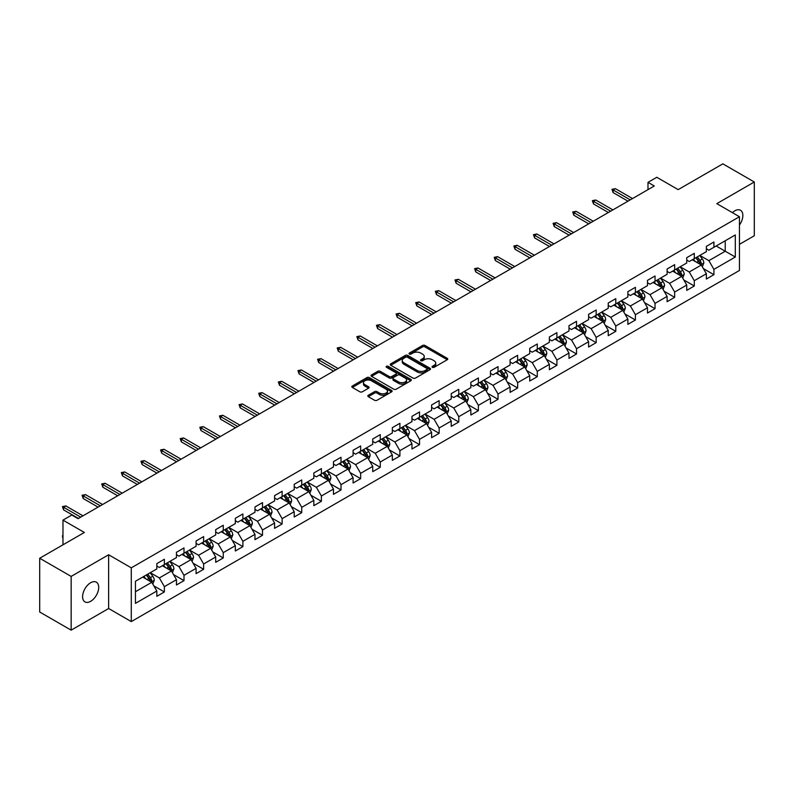 <?xml version="1.0" encoding="UTF-8"?>
<svg xmlns="http://www.w3.org/2000/svg" width="794" height="794" viewBox="0 0 794 794"><rect width="100%" height="100%" fill="white"/><g stroke="black" fill="none" stroke-linecap="round" stroke-linejoin="round"><path stroke-width="1.19" d="M432.393 367.314A1.221 0.705 0 0 0 434.12 367.314L447.24 359.742A1.747 1.012 0 0 0 447.747 359.027A1.747 1.012 0 0 0 447.24 358.312L425.008 345.479A1.747 1.012 0 0 0 422.537 345.479L409.416 353.052A1.221 0.705 0 0 0 409.059 353.548A1.221 0.705 0 0 0 409.416 354.055A1.221 0.705 0 0 0 411.143 354.055L412.85 353.072A5.588 3.226 0 0 1 420.751 353.072L422.597 354.144A5.588 3.226 0 0 1 424.234 356.427A5.588 3.226 0 0 1 422.597 358.699L420.899 359.682A1.221 0.705 0 0 0 420.542 360.178A1.221 0.705 0 0 0 420.899 360.684A1.221 0.705 0 0 0 422.636 360.684L424.333 359.702A5.588 3.226 0 0 1 432.234 359.702L434.09 360.774A5.588 3.226 0 0 1 435.727 363.057A5.588 3.226 0 0 1 434.09 365.329L432.393 366.312A1.221 0.705 0 0 0 432.025 366.818A1.221 0.705 0 0 0 432.393 367.314L432.393 366.312M90.655 601.326A11.384 6.57 120 0 0 98.089 591.292A11.384 6.57 120 0 0 96.342 582.161A11.384 6.57 120 0 0 90.655 582.727A11.384 6.57 120 0 0 83.211 592.761A11.384 6.57 120 0 0 84.958 601.892A11.384 6.57 120 0 0 90.655 601.326M739.452 225.03A11.384 6.57 120 0 0 740.494 210.271A11.384 6.57 120 0 0 734.797 210.837A11.384 6.57 120 0 0 732.396 212.643M368.327 395.243A1.747 1.012 0 0 0 367.821 395.958A1.747 1.012 0 0 0 368.327 396.672L374.56 400.265A1.747 1.012 0 0 0 377.031 400.265L391.601 391.859A1.747 1.012 0 0 0 392.117 391.144A1.747 1.012 0 0 0 391.601 390.43L369.379 377.597A1.747 1.012 0 0 0 366.907 377.597L352.338 386.013A1.747 1.012 0 0 0 351.821 386.728A1.747 1.012 0 0 0 352.338 387.432L359.871 391.789A1.747 1.012 0 0 0 362.342 391.789L368.575 388.187A1.747 1.012 0 0 0 369.081 387.472A1.747 1.012 0 0 0 368.575 386.757L364.843 384.604A4.675 2.7 0 0 1 363.473 382.698A4.675 2.7 0 0 1 366.352 380.207A4.675 2.7 0 0 1 371.443 380.792L386.083 389.239A4.675 2.7 0 0 1 387.452 391.144A4.675 2.7 0 0 1 384.564 393.635A4.675 2.7 0 0 1 379.472 393.05L377.031 391.641A1.747 1.012 0 0 0 374.56 391.641L368.327 395.243L368.327 396.672M739.452 244.324L754.3 235.749L754.3 181.995L722.848 163.842L678.185 189.627L656.797 177.28L647.993 182.362L654.286 185.995L78.07 518.661L71.778 515.028L62.974 520.12L62.974 544.813M71.152 576.414L71.152 630.158L108.639 608.512L108.639 554.768L71.152 576.414L39.7 558.251L84.362 532.466L62.974 520.12M108.639 554.768L131.288 567.839L739.452 216.722L739.452 270.466L131.288 621.593L131.288 567.839M754.3 181.995L716.813 203.641L739.452 216.722M412.969 378.093A1.747 1.012 0 0 0 415.441 378.093L430.011 369.686A1.747 1.012 0 0 0 430.527 368.972A1.747 1.012 0 0 0 430.011 368.257L407.779 355.424A1.747 1.012 0 0 0 405.317 355.424L390.737 363.841A1.747 1.012 0 0 0 390.231 364.545A1.747 1.012 0 0 0 390.737 365.26L412.969 378.093M386.966 367.572A1.221 0.705 0 0 1 388.206 367.751L410.786 380.783L396.236 389.179A1.747 1.012 0 0 1 393.764 389.179L371.542 376.346L377.775 372.773L377.775 371.324L371.542 374.927A1.747 1.012 0 0 0 371.026 375.641A1.747 1.012 0 0 0 371.542 376.346L371.542 374.927M377.775 372.773A1.747 1.012 0 0 1 380.247 372.773L380.247 371.324A1.747 1.012 0 0 0 377.775 371.324M380.247 371.324L389.259 376.525A1.747 1.012 0 0 0 391.73 376.525L395.869 374.143A1.747 1.012 0 0 0 396.375 373.428A1.747 1.012 0 0 0 395.869 372.714L386.479 367.294A1.221 0.705 0 0 1 386.122 366.798A1.221 0.705 0 0 1 386.877 366.143A1.221 0.705 0 0 1 388.206 366.292L410.806 379.343A1.747 1.012 0 0 1 411.322 380.058A1.747 1.012 0 0 1 410.806 380.773L410.806 379.343M71.152 630.158L39.7 612.005L39.7 558.251M153.877 585.893L164.378 591.957L164.378 586.647L176.457 579.68L176.457 584.98L184 580.622L184 575.322L196.078 568.345L196.078 573.655L203.631 569.288L203.631 563.988L215.71 557.021L215.71 562.321L223.253 557.964L223.253 552.654L235.332 545.686L235.332 550.986L242.885 546.629L242.885 541.329L254.963 534.352L254.963 539.652L262.506 535.295L262.506 529.995L274.585 523.028L274.585 528.328L282.138 523.971L282.138 518.661L294.217 511.693L294.217 516.993L301.76 512.636L301.76 507.336L313.838 500.359L313.838 505.659L321.391 501.302L321.391 496.002L333.47 489.025L333.47 494.334L341.013 489.977L341.013 484.668L353.092 477.7L353.092 483L360.645 478.643L360.645 473.343L372.723 466.366L372.723 471.666L380.266 467.309L380.266 462.009L392.345 455.031L392.345 460.341L399.898 455.984L399.898 450.674L411.967 443.707L411.967 449.007L419.52 444.65L419.52 439.35L431.599 432.373L431.599 437.673L439.142 433.316L439.142 428.016L451.22 421.038L451.22 426.348L458.773 421.991L458.773 416.681L470.852 409.714L470.852 415.014L478.395 410.657L478.395 405.357L490.474 398.38L490.474 403.68L498.027 399.322L498.027 394.023L510.105 387.045L510.105 392.355L517.648 387.998L517.648 382.688L529.727 375.721L529.727 381.021L537.28 376.664L537.28 371.364L549.359 364.386L549.359 369.686L556.902 365.329L556.902 360.029L568.98 353.052L568.98 358.362L576.533 353.995L576.533 348.695L588.612 341.728L588.612 347.028L596.155 342.671L596.155 337.371L608.234 330.393L608.234 335.693L615.787 331.336L615.787 326.036L627.865 319.059L627.865 324.369L635.408 320.002L635.408 314.702L647.487 307.735L647.487 313.034L655.04 308.677L655.04 303.377L667.109 296.4L667.109 301.7L674.662 297.343L674.662 292.043L686.741 285.066L686.741 290.376L694.293 286.009L694.293 280.709L706.362 273.741L706.362 279.041L713.915 274.684L713.915 269.374L735.304 257.028L735.304 234.955L725.24 240.761L725.24 251.222L735.304 257.028M164.378 591.957L156.825 596.314L156.825 591.014L135.437 603.361L135.437 581.277L156.825 568.931L156.825 563.631L164.378 559.264L164.378 564.574L176.457 557.596L176.457 552.296L184 547.939L184 553.239L196.078 546.262L196.078 540.962L203.631 536.605L203.631 541.905L215.71 534.938L215.71 529.628L223.253 525.271L223.253 530.581L235.332 523.603L235.332 518.303L242.885 513.946L242.885 519.246L254.963 512.269L254.963 506.969L262.506 502.612L262.506 507.912L274.585 500.945L274.585 495.635L282.138 491.278L282.138 496.587L294.217 489.61L294.217 484.31L301.76 479.953L301.76 485.253L313.838 478.276L313.838 472.976L321.391 468.619L321.391 473.919L333.47 466.951L333.47 461.642L341.013 457.284L341.013 462.594L353.092 455.617L353.092 450.317L360.645 445.96L360.645 451.26L372.723 444.283L372.723 438.983L380.266 434.626L380.266 439.926L392.345 432.958L392.345 427.648L399.898 423.291L399.898 428.601L411.967 421.624L411.967 416.324L419.52 411.967L419.52 417.267L431.599 410.29L431.599 404.99L439.142 400.633L439.142 405.933L451.22 398.965L451.22 393.655L458.773 389.298L458.773 394.598L470.852 387.631L470.852 382.331L478.395 377.974L478.395 383.274L490.474 376.296L490.474 370.997L498.027 366.639L498.027 371.939L510.105 364.972L510.105 359.662L517.648 355.305L517.648 360.605L529.727 353.638L529.727 348.338L537.28 343.981L537.28 349.281L549.359 342.303L549.359 337.003L556.902 332.646L556.902 337.946L568.98 330.979L568.98 325.669L576.533 321.312L576.533 326.612L588.612 319.645L588.612 314.345L596.155 309.978L596.155 315.287L608.234 308.31L608.234 303.01L615.787 298.653L615.787 303.953L627.865 296.976L627.865 291.676L635.408 287.319L635.408 292.619L647.487 285.651L647.487 280.351L655.04 275.984L655.04 281.294L667.109 274.317L667.109 269.017L674.662 264.66L674.662 269.96L686.741 262.983L686.741 257.683L694.293 253.326L694.293 258.626L706.362 251.658L706.362 246.358L713.915 241.991L713.915 247.301L735.304 234.955M162.363 565.735L171.425 570.965L159.346 577.933L150.284 572.702M156.825 566.023L159.346 567.472L164.378 564.574M159.346 577.933L164.378 586.647M171.425 570.965L176.457 579.68M181.995 554.401L191.046 559.631L178.968 566.608L169.916 561.378M176.457 554.688L178.968 556.147L184 553.239M178.968 566.608L184 575.322M191.046 559.631L196.078 568.345M201.616 543.066L210.678 548.297L198.599 555.274L189.538 550.044M196.078 543.364L198.599 544.813L203.631 541.905M198.599 555.274L203.631 563.988M210.678 548.297L215.71 557.021M221.248 531.742L230.3 536.972L218.221 543.94L209.169 538.709M215.71 532.03L218.221 533.479L223.253 530.581M218.221 543.94L223.253 552.654M230.3 536.972L235.332 545.686M240.87 520.407L249.931 525.638L237.853 532.615L228.791 527.385M235.332 520.695L237.853 522.154L242.885 519.246M237.853 532.615L242.885 541.329M249.931 525.638L254.963 534.352M260.492 509.073L269.553 514.304L257.474 521.281L248.423 516.05M254.963 509.371L257.474 510.82L262.506 507.912M257.474 521.281L262.506 529.995M269.553 514.304L274.585 523.028M280.123 497.749L289.185 502.979L277.106 509.946L268.044 504.716M274.585 498.037L277.106 499.486L282.138 496.587M277.106 509.946L282.138 518.661M289.185 502.979L294.217 511.693M299.745 486.414L308.806 491.645L296.728 498.622L287.666 493.392M294.217 486.702L296.728 488.161L301.76 485.253M296.728 498.622L301.76 507.336M308.806 491.645L313.838 500.359M319.377 475.08L328.438 480.31L316.359 487.288L307.298 482.057M313.838 475.378L316.359 476.827L321.391 473.919M316.359 487.288L321.391 496.002M328.438 480.31L333.47 489.025M338.998 463.756L348.06 468.986L335.981 475.953L326.92 470.723M333.47 464.043L335.981 465.492L341.013 462.594M335.981 475.953L341.013 484.668M348.06 468.986L353.092 477.7M358.63 452.421L367.682 457.652L355.613 464.619L346.551 459.398M353.092 452.709L355.613 454.168L360.645 451.26M355.613 464.619L360.645 473.343M367.682 457.652L372.723 466.366M378.252 441.087L387.313 446.317L375.234 453.295L366.173 448.064M372.723 441.385L375.234 442.834L380.266 439.926M375.234 453.295L380.266 462.009M387.313 446.317L392.345 455.031M397.883 429.762L406.935 434.993L394.866 441.96L385.805 436.73M392.345 430.05L394.866 431.499L399.898 428.601M394.866 441.96L399.898 450.674M406.935 434.993L411.967 443.707M417.505 418.428L426.567 423.659L414.488 430.626L405.426 425.405M411.967 418.716L414.488 420.175L419.52 417.267M414.488 430.626L419.52 439.35M426.567 423.659L431.599 432.373M437.137 407.094L446.188 412.324L434.11 419.301L425.058 414.071M431.599 407.391L434.11 408.841L439.142 405.933M434.11 419.301L439.142 428.016M446.188 412.324L451.22 421.038M456.758 395.769L465.82 401L453.741 407.967L444.68 402.737M451.22 396.057L453.741 397.506L458.773 394.598M453.741 407.967L458.773 416.681M465.82 401L470.852 409.714M476.39 384.435L485.442 389.665L473.363 396.633L464.311 391.402M470.852 384.723L473.363 386.182L478.395 383.274M473.363 396.633L478.395 405.357M485.442 389.665L490.474 398.38M496.012 373.101L505.073 378.331L492.995 385.308L483.933 380.078M490.474 373.388L492.995 374.847L498.027 371.939M492.995 385.308L498.027 394.023M505.073 378.331L510.105 387.045M515.643 361.776L524.695 366.997L512.616 373.974L503.565 368.744M510.105 362.064L512.616 363.513L517.648 360.605M512.616 373.974L517.648 382.688M524.695 366.997L529.727 375.721M535.265 350.442L544.327 355.672L532.248 362.64L523.186 357.409M529.727 350.73L532.248 352.189L537.28 349.281M532.248 362.64L537.28 371.364M544.327 355.672L549.359 364.386M554.887 339.107L563.948 344.338L551.87 351.315L542.818 346.085M549.359 339.395L551.87 340.854L556.902 337.946M551.87 351.315L556.902 360.029M563.948 344.338L568.98 353.052M574.519 327.783L583.58 333.004L571.501 339.981L562.44 334.75M568.98 328.071L571.501 329.52L576.533 326.612M571.501 339.981L576.533 348.695M583.58 333.004L588.612 341.728M594.14 316.449L603.202 321.679L591.123 328.647L582.062 323.416M588.612 316.737L591.123 318.186L596.155 315.287M591.123 328.647L596.155 337.371M603.202 321.679L608.234 330.393M613.772 305.114L622.833 310.345L610.755 317.322L601.693 312.092M608.234 305.402L610.755 306.861L615.787 303.953M610.755 317.322L615.787 326.036M622.833 310.345L627.865 319.059M633.394 293.78L642.455 299.01L630.376 305.988L621.315 300.757M627.865 294.078L630.376 295.527L635.408 292.619M630.376 305.988L635.408 314.702M642.455 299.01L647.487 307.735M653.025 282.456L662.077 287.686L650.008 294.653L640.947 289.423M647.487 282.743L650.008 284.192L655.04 281.294M650.008 294.653L655.04 303.377M662.077 287.686L667.109 296.4M672.647 271.121L681.709 276.352L669.63 283.329L660.568 278.099M667.109 271.409L669.63 272.868L674.662 269.96M669.63 283.329L674.662 292.043M681.709 276.352L686.741 285.066M692.279 259.787L701.33 265.017L689.252 271.995L680.2 266.764M686.741 260.085L689.252 261.534L694.293 258.626M689.252 271.995L694.293 280.709M701.33 265.017L706.362 273.741M716.178 245.991L725.24 251.222L708.883 260.66L699.822 255.43M706.362 248.75L708.883 250.199L713.915 247.301M708.883 260.66L713.915 269.374M108.639 608.512L131.288 621.593M647.993 182.362L647.993 189.627M135.437 591.738L151.793 582.29L142.741 577.059M151.793 582.29L156.825 591.014M703.415 268.62L713.915 274.684M683.783 279.945L694.293 286.009M664.161 291.279L674.662 297.343M644.529 302.613L655.04 308.677M624.908 313.938L635.408 320.002M605.276 325.272L615.787 331.336M585.654 336.606L596.155 342.671M566.023 347.931L576.533 353.995M546.401 359.265L556.902 365.329M526.769 370.599L537.28 376.664M507.148 381.924L517.648 387.998M487.516 393.258L498.027 399.322M467.894 404.593L478.395 410.657M448.273 415.917L458.773 421.991M428.641 427.251L439.142 433.316M409.019 438.586L419.52 444.65M389.388 449.92L399.898 455.984M369.766 461.245L380.266 467.309M350.134 472.579L360.645 478.643M330.512 483.913L341.013 489.977M310.881 495.238L321.391 501.302M291.259 506.572L301.76 512.636M271.627 517.906L282.138 523.971M252.006 529.231L262.506 535.295M232.374 540.565L242.885 546.629M212.752 551.899L223.253 557.964M193.121 563.224L203.631 569.288M173.499 574.558L184 580.622M432.879 367.483L434.09 366.788A5.588 3.226 0 0 0 435.727 364.506L435.727 363.057M424.234 356.427L424.234 357.876A5.588 3.226 0 0 1 422.597 360.158L421.396 360.853M447.24 358.312L447.24 359.742L425.008 346.928A1.747 1.012 0 0 0 422.537 346.928L409.903 354.223M430.011 368.257L430.011 369.686L407.779 356.873A1.747 1.012 0 0 0 405.317 356.873L390.767 365.28M426.924 369.468A1.221 0.705 0 0 0 427.281 368.972A1.221 0.705 0 0 0 426.924 368.476L407.411 357.211A1.221 0.705 0 0 0 405.684 357.211L403.888 358.243A5.588 3.226 0 0 0 402.26 360.526A5.588 3.226 0 0 0 403.888 362.798L417.227 370.5A5.588 3.226 0 0 0 425.137 370.5L426.924 369.468L426.924 370.927A1.221 0.705 0 0 0 427.281 370.421L427.281 368.972M402.26 360.526L402.26 361.975A5.588 3.226 0 0 0 403.888 364.257L403.888 362.798M426.924 370.927L425.137 371.959A5.588 3.226 0 0 1 417.227 371.959L403.888 364.257M380.247 372.773L389.259 377.984A1.747 1.012 0 0 0 391.73 377.984L395.869 375.592A1.747 1.012 0 0 0 396.375 374.877L396.375 373.428M398.618 381.924A4.675 2.7 0 0 0 403.709 382.51A4.675 2.7 0 0 0 406.588 380.018A4.675 2.7 0 0 0 405.218 378.113L400.067 375.135A1.747 1.012 0 0 0 397.596 375.135L393.457 377.527A1.747 1.012 0 0 0 392.951 378.242A1.747 1.012 0 0 0 393.457 378.956L398.618 381.924L398.618 383.383A4.675 2.7 0 0 0 403.709 383.968A4.675 2.7 0 0 0 406.588 381.477L406.588 380.018M392.951 378.242L392.951 379.691A1.747 1.012 0 0 0 393.457 380.405L393.457 378.956M398.618 383.383L393.457 380.405M387.452 391.144L387.452 392.593A4.675 2.7 0 0 1 384.564 395.084A4.675 2.7 0 0 1 379.472 394.499L377.031 393.099A1.747 1.012 0 0 0 374.56 393.099L368.347 396.682M363.473 382.698L363.473 384.147A4.675 2.7 0 0 0 364.843 386.053L364.843 384.604M368.555 388.197L364.843 386.053M391.581 391.869L369.379 379.046A1.747 1.012 0 0 0 366.907 379.046L352.357 387.452M702.333 266.744L703.821 262.973A4.714 2.719 -120 0 0 702.323 258.953L699.722 255.489M695.197 261.474L693.43 259.122M700.606 264.601L701.281 263.171A4.714 2.719 -120 0 0 699.931 260.333L697.331 256.869M696.149 257.554L699.028 261.395A2.402 1.389 60 0 1 699.464 262.129L701.281 263.171M695.822 257.742L698.422 261.206A4.714 2.719 60 0 1 699.772 264.045M630.247 199.87L613.117 189.974L613.117 192.585L611.985 189.319L613.117 189.974L615.38 188.664L632.52 198.56M613.117 192.585L627.985 201.17M611.985 189.319L615.38 188.664M682.701 278.079L684.2 274.307A4.714 2.719 -120 0 0 682.691 270.288L680.101 266.824M675.575 272.808L673.808 270.456M680.974 275.935L681.649 274.506A4.714 2.719 -120 0 0 680.299 271.667L677.709 268.203M676.528 268.888L679.406 272.729A2.402 1.389 60 0 1 679.843 273.464L681.649 274.506M676.2 269.077L678.791 272.541A4.714 2.719 60 0 1 680.14 275.379M663.079 289.403L664.568 285.632A4.714 2.719 -120 0 0 663.069 281.622L660.469 278.158M655.943 284.143L654.177 281.781M661.352 287.259L662.027 285.84A4.714 2.719 -120 0 0 660.677 283.001L658.077 279.538M656.896 280.213L659.784 284.063A2.402 1.389 60 0 1 660.221 284.788L662.027 285.84M656.569 280.401L659.169 283.875A4.714 2.719 60 0 1 660.519 286.703M610.626 211.194L593.485 201.309L593.485 203.919L592.354 200.654L593.485 201.309L595.758 199.999L612.889 209.894M593.485 203.919L608.363 212.504M592.354 200.654L595.758 199.999M590.994 222.528L573.864 212.633L573.864 215.253L572.732 211.978L573.864 212.633L576.126 211.333L593.267 221.218M573.864 215.253L588.731 223.839M572.732 211.978L576.126 211.333M643.448 300.737L644.946 296.966A4.714 2.719 -120 0 0 643.438 292.946L640.847 289.482M636.322 295.467L634.555 293.115M641.721 298.594L642.396 297.164A4.714 2.719 -120 0 0 641.046 294.336L638.455 290.862M637.274 291.547L640.153 295.388A2.402 1.389 60 0 1 640.589 296.122L642.396 297.164M636.947 291.735L639.537 295.199A4.714 2.719 60 0 1 640.887 298.038M623.826 312.072L625.315 308.3A4.714 2.719 -120 0 0 623.816 304.281L621.216 300.817M616.69 306.802L614.923 304.449M622.099 309.928L622.774 308.499A4.714 2.719 -120 0 0 621.424 305.66L618.824 302.196M617.643 302.881L620.531 306.722A2.402 1.389 60 0 1 620.968 307.457L622.774 308.499M617.315 303.07L619.916 306.534A4.714 2.719 60 0 1 621.265 309.372M604.194 323.396L605.693 319.625A4.714 2.719 -120 0 0 604.184 315.615L601.594 312.151M597.068 318.136L595.302 315.784M602.477 321.252L603.152 319.833A4.714 2.719 -120 0 0 601.802 316.995L599.202 313.531M598.021 314.206L600.899 318.057A2.402 1.389 60 0 1 601.336 318.781L603.152 319.833M597.693 314.394L600.284 317.868A4.714 2.719 60 0 1 601.634 320.697M571.372 233.863L554.242 223.968L554.242 226.578L553.1 223.312L554.242 223.968L556.505 222.657L573.635 232.553M554.242 226.578L569.109 235.163M553.1 223.312L556.505 222.657M551.751 245.187L534.61 235.302L534.61 237.912L533.479 234.647L534.61 235.302L536.873 233.992L554.014 243.887M534.61 237.912L549.478 246.497M533.479 234.647L536.873 233.992M532.119 256.522L514.988 246.626L514.988 249.247L513.857 245.971L514.988 246.626L517.251 245.326L534.382 255.211M514.988 249.247L529.856 257.832M513.857 245.971L517.251 245.326M512.497 267.856L495.357 257.961L495.357 260.571L494.225 257.306L495.357 257.961L497.62 256.651L514.76 266.546M495.357 260.571L510.224 269.156M494.225 257.306L497.62 256.651M492.866 279.18L475.735 269.295L475.735 271.905L474.604 268.64L475.735 269.295L477.998 267.985L495.128 277.88M475.735 271.905L490.603 280.49M474.604 268.64L477.998 267.985M473.244 290.515L456.103 280.619L456.103 283.24L454.972 279.964L456.103 280.619L458.366 279.319L475.507 289.205M456.103 283.24L470.981 291.825M454.972 279.964L458.366 279.319M453.612 301.849L436.482 291.954L436.482 294.564L435.35 291.299L436.482 291.954L438.745 290.644L455.875 300.539M436.482 294.564L451.349 303.159M435.35 291.299L438.745 290.644M433.99 313.173L416.85 303.288L416.85 305.898L415.719 302.633L416.85 303.288L419.113 301.978L436.253 311.873M416.85 305.898L431.728 314.484M415.719 302.633L419.113 301.978M414.359 324.508L397.228 314.613L397.228 317.233L396.097 313.967L397.228 314.613L399.491 313.312L416.622 323.198M397.228 317.233L412.096 325.818M396.097 313.967L399.491 313.312M394.737 335.842L377.597 325.947L377.597 328.567L376.465 325.292L377.597 325.947L379.869 324.637L397 334.532M377.597 328.567L392.474 337.152M376.465 325.292L379.869 324.637M375.105 347.177L357.975 337.281L357.975 339.892L356.843 336.626L357.975 337.281L360.238 335.971L377.378 345.866M357.975 339.892L372.843 348.477M356.843 336.626L360.238 335.971M355.484 358.501L338.343 348.606L338.343 351.226L337.212 347.961L338.343 348.606L340.616 347.306L357.747 357.191M338.343 351.226L353.221 359.811M337.212 347.961L340.616 347.306M335.852 369.835L318.722 359.94L318.722 362.56L317.59 359.285L318.722 359.94L320.984 358.63L338.125 368.525M318.722 362.56L333.589 371.145M317.59 359.285L320.984 358.63M316.23 381.17L299.09 371.274L299.09 373.885L297.958 370.619L299.09 371.274L301.363 369.964L318.493 379.86M299.09 373.885L313.967 382.47M297.958 370.619L301.363 369.964M296.599 392.494L279.468 382.599L279.468 385.219L278.337 381.954L279.468 382.599L281.731 381.299L298.872 391.184M279.468 385.219L294.336 393.804M278.337 381.954L281.731 381.299M276.977 403.828L259.846 393.933L259.846 396.553L258.705 393.278L259.846 393.933L262.109 392.623L279.24 402.518M259.846 396.553L274.714 405.139M258.705 393.278L262.109 392.623M257.355 415.163L240.215 405.268L240.215 407.878L239.083 404.612L240.215 405.268L242.478 403.957L259.618 413.853M240.215 407.878L255.082 416.463M239.083 404.612L242.478 403.957M237.724 426.487L220.593 416.592L220.593 419.212L219.462 415.947L220.593 416.592L222.856 415.292L239.987 425.187M220.593 419.212L235.461 427.797M219.462 415.947L222.856 415.292M218.102 437.822L200.961 427.926L200.961 430.547L199.83 427.271L200.961 427.926L203.224 426.616L220.365 436.511M200.961 430.547L215.829 439.132M199.83 427.271L203.224 426.616M584.573 334.731L586.071 330.959A4.714 2.719 -120 0 0 584.563 326.949L581.962 323.476M577.437 329.46L575.67 327.108M582.846 332.587L583.521 331.158A4.714 2.719 -120 0 0 582.171 328.329L579.57 324.855M578.389 325.54L581.277 329.381A2.402 1.389 60 0 1 581.714 330.115L583.521 331.158M578.062 325.729L580.662 329.192A4.714 2.719 60 0 1 582.012 332.031M564.941 346.065L566.44 342.293A4.714 2.719 -120 0 0 564.931 338.274L562.341 334.81M557.815 340.795L556.048 338.442M563.224 343.921L563.899 342.492A4.714 2.719 -120 0 0 562.549 339.653L559.949 336.19M558.768 336.874L561.646 340.715A2.402 1.389 60 0 1 562.083 341.45L563.899 342.492M558.44 337.063L561.04 340.527A4.714 2.719 60 0 1 562.38 343.365M545.319 357.389L546.818 353.618A4.714 2.719 -120 0 0 545.309 349.608L542.709 346.144M538.183 352.129L536.426 349.777M543.592 355.246L544.267 353.826A4.714 2.719 -120 0 0 542.917 350.988L540.327 347.524M539.146 348.199L542.024 352.05A2.402 1.389 60 0 1 542.461 352.774L544.267 353.826M538.808 348.387L541.409 351.861A4.714 2.719 60 0 1 542.759 354.69M525.688 368.724L527.186 364.952A4.714 2.719 -120 0 0 525.688 360.942L523.087 357.469M518.561 363.454L516.795 361.101M523.971 366.58L524.645 365.151A4.714 2.719 -120 0 0 523.296 362.322L520.695 358.848M519.514 359.533L522.392 363.384A2.402 1.389 60 0 1 522.829 364.109L524.645 365.151M519.187 359.722L521.787 363.186A4.714 2.719 60 0 1 523.137 366.024M506.066 380.058L507.565 376.287A4.714 2.719 -120 0 0 506.056 372.267L503.456 368.803M498.93 374.788L497.173 372.436M504.339 377.914L505.014 376.485A4.714 2.719 -120 0 0 503.664 373.646L501.074 370.183M499.892 370.867L502.771 374.708A2.402 1.389 60 0 1 503.207 375.443L505.014 376.485M499.555 371.056L502.155 374.52A4.714 2.719 60 0 1 503.505 377.358M486.434 391.382L487.933 387.611A4.714 2.719 -120 0 0 486.434 383.601L483.834 380.137M479.308 386.122L477.541 383.77M484.717 389.239L485.392 387.819A4.714 2.719 -120 0 0 484.042 384.981L481.442 381.517M480.261 382.192L483.139 386.043A2.402 1.389 60 0 1 483.576 386.767L485.392 387.819M479.933 382.39L482.534 385.854A4.714 2.719 60 0 1 483.883 388.693M466.812 402.717L468.311 398.945A4.714 2.719 -120 0 0 466.803 394.936L464.212 391.462M459.676 397.457L457.92 395.094M465.086 400.573L465.76 399.144A4.714 2.719 -120 0 0 464.411 396.315L461.82 392.841M460.639 393.526L463.517 397.377A2.402 1.389 60 0 1 463.954 398.102L465.76 399.144M460.312 393.715L462.902 397.179A4.714 2.719 60 0 1 464.252 400.017M447.181 414.051L448.679 410.28A4.714 2.719 -120 0 0 447.181 406.26L444.58 402.796M440.055 408.781L438.288 406.429M445.464 411.907L446.139 410.478A4.714 2.719 -120 0 0 444.789 407.64L442.189 404.176M441.007 404.861L443.886 408.702A2.402 1.389 60 0 1 444.322 409.436L446.139 410.478M440.68 405.049L443.28 408.513A4.714 2.719 60 0 1 444.63 411.352M427.559 425.376L429.058 421.604A4.714 2.719 -120 0 0 427.549 417.594L424.959 414.131M420.423 420.115L418.666 417.763M425.832 423.232L426.507 421.812A4.714 2.719 -120 0 0 425.157 418.974L422.567 415.51M421.386 416.185L424.264 420.036A2.402 1.389 60 0 1 424.701 420.76L426.507 421.812M421.058 416.384L423.649 419.847A4.714 2.719 60 0 1 424.998 422.686M407.937 436.71L409.426 432.938A4.714 2.719 -120 0 0 407.927 428.929L405.327 425.455M400.801 431.45L399.035 429.088M406.21 434.566L406.885 433.137A4.714 2.719 -120 0 0 405.536 430.308L402.935 426.835M401.754 427.519L404.642 431.37A2.402 1.389 60 0 1 405.069 432.095L406.885 433.137M401.427 427.708L404.027 431.182A4.714 2.719 60 0 1 405.377 434.01M388.306 448.044L389.804 444.273A4.714 2.719 -120 0 0 388.296 440.253L385.705 436.789M381.18 442.774L379.413 440.422M386.579 445.9L387.254 444.471A4.714 2.719 -120 0 0 385.904 441.633L383.313 438.169M382.132 438.854L385.011 442.695A2.402 1.389 60 0 1 385.447 443.429L387.254 444.471M381.805 439.042L384.395 442.506A4.714 2.719 60 0 1 385.745 445.345M368.684 459.369L370.173 455.607A4.714 2.719 -120 0 0 368.674 451.588L366.074 448.124M361.548 454.108L359.781 451.756M366.957 457.225L367.632 455.806A4.714 2.719 -120 0 0 366.282 452.967L363.682 449.503M362.501 450.178L365.389 454.029A2.402 1.389 60 0 1 365.826 454.754L367.632 455.806M362.173 450.377L364.774 453.84A4.714 2.719 60 0 1 366.123 456.679M349.052 470.703L350.551 466.932A4.714 2.719 -120 0 0 349.042 462.922L346.452 459.448M341.926 465.443L340.16 463.081M347.325 468.559L348 467.13A4.714 2.719 -120 0 0 346.66 464.301L344.06 460.828M342.879 461.513L345.757 465.363A2.402 1.389 60 0 1 346.194 466.088L348 467.13M342.551 461.701L345.142 465.175A4.714 2.719 60 0 1 346.492 468.003M329.431 482.037L330.919 478.266A4.714 2.719 -120 0 0 329.421 474.246L326.82 470.782M322.295 476.767L320.528 474.415M327.704 479.894L328.379 478.464A4.714 2.719 -120 0 0 327.029 475.626L324.428 472.162M323.247 472.847L326.136 476.688A2.402 1.389 60 0 1 326.572 477.422L328.379 478.464M322.92 473.035L325.52 476.499A4.714 2.719 60 0 1 326.87 479.338M309.799 493.362L311.298 489.6A4.714 2.719 -120 0 0 309.789 485.581L307.199 482.117M302.673 488.102L300.906 485.749M308.082 491.228L308.757 489.799A4.714 2.719 -120 0 0 307.407 486.96L304.807 483.496M303.626 484.181L306.504 488.022A2.402 1.389 60 0 1 306.941 488.747L308.757 489.799M303.298 484.37L305.889 487.834A4.714 2.719 60 0 1 307.238 490.672M290.177 504.696L291.676 500.925A4.714 2.719 -120 0 0 290.167 496.915L287.567 493.441M283.041 499.436L281.284 497.074M288.45 502.552L289.125 501.123A4.714 2.719 -120 0 0 287.775 498.295L285.175 494.831M283.994 495.506L286.882 499.357A2.402 1.389 60 0 1 287.319 500.081L289.125 501.123M283.666 495.694L286.267 499.168A4.714 2.719 60 0 1 287.617 501.997M270.546 516.031L272.044 512.259A4.714 2.719 -120 0 0 270.536 508.239L267.945 504.776M263.419 510.76L261.653 508.408M268.829 513.887L269.503 512.458A4.714 2.719 -120 0 0 268.154 509.619L265.553 506.155M264.372 506.84L267.25 510.681A2.402 1.389 60 0 1 267.687 511.415L269.503 512.458M264.045 507.029L266.645 510.492A4.714 2.719 60 0 1 267.995 513.331M250.924 527.355L252.423 523.593A4.714 2.719 -120 0 0 250.914 519.574L248.314 516.11M243.788 522.095L242.031 519.742M249.197 525.221L249.872 523.792A4.714 2.719 -120 0 0 248.522 520.953L245.932 517.49M244.751 518.174L247.629 522.015A2.402 1.389 60 0 1 248.065 522.75L249.872 523.792M244.413 518.363L247.013 521.827A4.714 2.719 60 0 1 248.363 524.665M231.292 538.689L232.791 534.918A4.714 2.719 -120 0 0 231.292 530.908L228.692 527.434M224.166 533.429L222.399 531.067M229.575 536.546L230.25 535.126A4.714 2.719 -120 0 0 228.9 532.288L226.3 528.824M225.119 529.499L227.997 533.35A2.402 1.389 60 0 1 228.434 534.074L230.25 535.126M224.791 529.687L227.392 533.161A4.714 2.719 60 0 1 228.741 535.99M211.67 550.024L213.169 546.252A4.714 2.719 -120 0 0 211.661 542.233L209.06 538.769M204.534 544.753L202.778 542.401M209.944 547.88L210.618 546.451A4.714 2.719 -120 0 0 209.269 543.612L206.678 540.148M205.497 540.833L208.375 544.674A2.402 1.389 60 0 1 208.812 545.409L210.618 546.451M205.17 541.022L207.76 544.486A4.714 2.719 60 0 1 209.11 547.324M198.47 449.156L181.34 439.261L181.34 441.871L180.208 438.606L181.34 439.261L183.603 437.951L200.733 447.846M181.34 441.871L196.207 450.456M180.208 438.606L183.603 437.951M178.849 460.48L161.708 450.595L161.708 453.205L160.577 449.94L161.708 450.595L163.971 449.285L181.111 459.18M161.708 453.205L176.586 461.79M160.577 449.94L163.971 449.285M159.217 471.815L142.086 461.919L142.086 464.54L140.955 461.264L142.086 461.919L144.349 460.609L161.48 470.505M142.086 464.54L156.954 473.125M140.955 461.264L144.349 460.609M139.595 483.149L122.455 473.254L122.455 475.864L121.323 472.599L122.455 473.254L124.718 471.944L141.858 481.839M122.455 475.864L137.332 484.449M121.323 472.599L124.718 471.944M192.039 561.348L193.538 557.587A4.714 2.719 -120 0 0 192.039 553.567L189.438 550.103M184.913 556.088L183.146 553.736M190.322 559.214L190.997 557.785A4.714 2.719 -120 0 0 189.647 554.946L187.047 551.483M185.865 552.167L188.744 556.008A2.402 1.389 60 0 1 189.18 556.743L190.997 557.785M185.538 552.356L188.138 555.82A4.714 2.719 60 0 1 189.488 558.658M119.963 494.473L102.833 484.588L102.833 487.198L101.701 483.933L102.833 484.588L105.096 483.278L122.226 493.173M102.833 487.198L117.701 495.784M101.701 483.933L105.096 483.278M172.417 572.682L173.916 568.911A4.714 2.719 -120 0 0 172.407 564.901L169.817 561.437M165.281 567.422L163.524 565.06M170.69 570.539L171.365 569.119A4.714 2.719 -120 0 0 170.015 566.281L167.425 562.817M166.244 563.492L169.122 567.343A2.402 1.389 60 0 1 169.559 568.067L171.365 569.119M165.916 563.68L168.507 567.154A4.714 2.719 60 0 1 169.856 569.983M100.342 505.808L83.201 495.913L83.201 498.533L82.07 495.258L83.201 495.913L85.474 494.612L102.605 504.498M83.201 498.533L98.079 507.118M82.07 495.258L85.474 494.612M152.795 584.017L154.284 580.245A4.714 2.719 -120 0 0 152.785 576.226L150.185 572.762M145.659 578.747L143.893 576.394M151.068 581.873L151.743 580.444A4.714 2.719 -120 0 0 150.394 577.615L147.793 574.141M146.612 574.826L149.49 578.667A2.402 1.389 60 0 1 149.927 579.402L151.743 580.444M146.285 575.015L148.885 578.479A4.714 2.719 60 0 1 150.235 581.317M62.974 537.945L62.448 537.101L62.974 535.345M62.974 535.95L62.448 535.642M80.71 517.142L63.58 507.247L63.58 509.857L62.448 506.592L63.58 507.247L65.842 505.937L82.983 515.832M63.58 509.857L78.447 518.442M62.448 506.592L65.842 505.937M434.09 366.788L434.09 365.329M420.899 360.684L420.899 359.682M422.597 360.158L422.597 358.699M409.416 354.055L409.416 353.052M422.537 346.928L422.537 345.479M425.008 346.928L425.008 345.479M390.737 365.26L390.737 363.841M405.317 356.873L405.317 355.424M407.779 356.873L407.779 355.424M417.227 371.959L417.227 370.5M425.137 371.959L425.137 370.5M389.259 377.984L389.259 376.525M391.73 377.984L391.73 376.525M395.869 375.592L395.869 374.143M388.206 367.751L388.206 366.292M374.56 393.099L374.56 391.641M377.031 393.099L377.031 391.641M379.472 394.499L379.472 393.05M368.575 388.187L368.575 386.757M352.338 387.432L352.338 386.013M366.907 379.046L366.907 377.597M369.379 379.046L369.379 377.597M391.601 391.859L391.601 390.43M700.864 264.749L703.792 263.062M699.931 260.333L702.323 258.953M696.576 262.278L698.422 261.206M681.242 276.084L684.17 274.396M680.299 271.667L682.691 270.288M676.945 273.602L678.791 272.541M661.62 287.418L664.538 285.731M660.677 283.001L663.069 281.622M657.323 284.937L659.169 283.875M641.989 298.743L644.917 297.055M641.046 294.336L643.438 292.946M637.701 296.271L639.537 295.199M622.367 310.077L625.285 308.39M621.424 305.66L623.816 304.281M618.069 307.596L619.916 306.534M602.735 321.411L605.663 319.724M601.802 316.995L604.184 315.615M598.448 318.93L600.284 317.868M583.114 332.736L586.032 331.048M582.171 328.329L584.563 326.949M578.816 330.264L580.662 329.192M563.482 344.07L566.41 342.383M562.549 339.653L564.931 338.274M559.194 341.589L561.04 340.527M543.86 355.404L546.778 353.717M542.917 350.988L545.309 349.608M539.563 352.923L541.409 351.861M524.229 366.729L527.156 365.042M523.296 362.322L525.688 360.942M519.941 364.257L521.787 363.186M504.607 378.063L507.535 376.376M503.664 373.646L506.056 372.267M500.309 375.582L502.155 374.52M484.975 389.397L487.903 387.71M484.042 384.981L486.434 383.601M480.688 386.916L482.534 385.854M465.353 400.722L468.281 399.035M464.411 396.315L466.803 394.936M461.056 398.251L462.902 397.179M445.722 412.056L448.65 410.369M444.789 407.64L447.181 406.26M441.434 409.575L443.28 408.513M426.1 423.391L429.028 421.703M425.157 418.974L427.549 417.594M421.803 420.909L423.649 419.847M406.478 434.715L409.396 433.028M405.536 430.308L407.927 428.929M402.181 432.244L404.027 431.182M386.847 446.049L389.775 444.362M385.904 441.633L388.296 440.253M382.559 443.568L384.395 442.506M367.225 457.384L370.143 455.696M366.282 452.967L368.674 451.588M362.927 454.902L364.774 453.84M347.593 468.718L350.521 467.021M346.66 464.301L349.042 462.922M343.306 466.237L345.142 465.175M327.972 480.042L330.89 478.355M327.029 475.626L329.421 474.246M323.674 477.561L325.52 476.499M308.34 491.377L311.268 489.69M307.407 486.96L309.789 485.581M304.052 488.896L305.889 487.834M288.718 502.711L291.636 501.014M287.775 498.295L290.167 496.915M284.421 500.23L286.267 499.168M269.087 514.036L272.014 512.348M268.154 509.619L270.536 508.239M264.799 511.564L266.645 510.492M249.465 525.37L252.393 523.683M248.522 520.953L250.914 519.574M245.167 522.889L247.013 521.827M229.833 536.704L232.761 535.007M228.9 532.288L231.292 530.908M225.546 534.223L227.392 533.161M210.212 548.029L213.139 546.341M209.269 543.612L211.661 542.233M205.914 545.557L207.76 544.486M190.58 559.363L193.508 557.676M189.647 554.946L192.039 553.567M186.292 556.882L188.138 555.82M170.958 570.697L173.886 569M170.015 566.281L172.407 564.901M166.661 568.216L168.507 567.154M151.326 582.022L154.254 580.335M150.394 577.615L152.785 576.226M147.039 579.551L148.885 578.479"/></g></svg>
